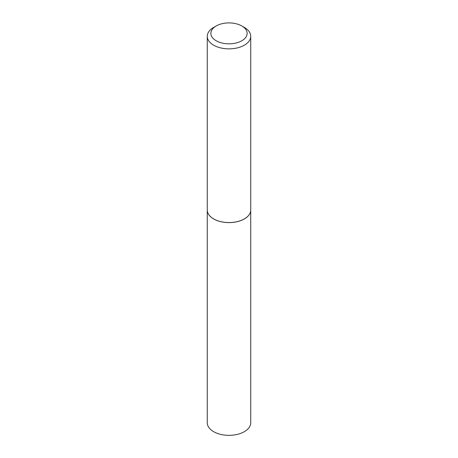 <?xml version="1.0" encoding="UTF-8"?>
<svg xmlns="http://www.w3.org/2000/svg" width="458" height="458" viewBox="0 0 458 458"><rect width="100%" height="100%" fill="white"/><g stroke="black" fill="none" stroke-linecap="round" stroke-linejoin="round"><path stroke-width="0.69" d="M207.268 210.045A21.732 12.549 0 0 0 207.268 210.067L207.268 422.791A21.732 12.549 0 0 0 220.682 434.384A21.732 12.549 0 0 0 244.366 431.665A21.732 12.549 0 0 0 250.732 422.791L250.732 210.067A21.732 12.549 0 0 0 250.732 210.045M207.268 210.067A21.732 12.549 0 0 0 220.682 221.655A21.732 12.549 0 0 0 244.366 218.935A21.732 12.549 0 0 0 250.732 210.067M216.182 40.768A18.131 10.465 0 0 0 241.818 40.768A18.131 10.465 0 0 0 241.818 25.969L244.366 27.434A21.732 12.549 0 0 1 250.732 36.308A21.732 12.549 0 0 1 237.318 47.901A21.732 12.549 0 0 1 213.634 45.182A21.732 12.549 0 0 1 207.268 36.308A21.732 12.549 0 0 1 213.634 27.434L216.182 25.969A18.131 10.465 0 0 0 216.182 40.768M244.349 218.901A21.675 12.515 0 0 1 244.326 218.913A21.675 12.515 0 0 1 213.674 218.913L213.634 218.89A21.732 12.549 0 0 0 244.366 218.89A21.732 12.549 0 0 0 250.732 210.016L250.732 36.308M207.268 36.308L207.268 210.016A21.732 12.549 0 0 0 213.634 218.89L213.674 218.913M244.366 27.434L241.818 25.969A18.131 10.465 0 0 0 216.182 25.969"/></g></svg>
